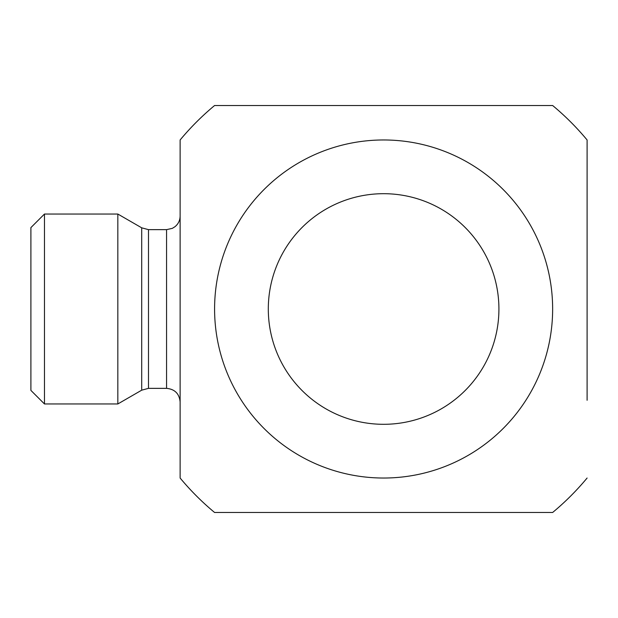 <?xml version="1.0" encoding="UTF-8"?>
<svg xmlns="http://www.w3.org/2000/svg" width="618" height="618" viewBox="0 0 618 618"><rect width="100%" height="100%" fill="white"/><g stroke="black" fill="none" stroke-linecap="round" stroke-linejoin="round"><path stroke-width="0.93" d="M587.1 400.279L587.1 139.969L587.1 400.279M498.919 309A115.311 115.311 0 0 1 325.956 408.861A115.311 115.311 0 0 1 325.956 209.139A115.311 115.311 0 0 1 498.919 309M30.9 309L30.9 390.398L44.465 403.963L44.465 214.037L30.9 227.602L30.9 309M148.49 388.359L148.49 229.641L166.559 229.641L166.559 388.359L148.49 388.359L141.707 390.174L117.829 403.963L117.829 214.037L44.465 214.037M166.559 388.359C174.801 389.162 179.32 393.689 180.124 401.924L180.124 216.076C180.031 220.417 178.308 223.963 174.956 226.729L172.337 228.351L166.559 229.641M587.1 478.031A264.535 264.535 0 0 1 552.639 512.484L214.585 512.484A264.535 264.535 0 0 1 180.124 478.031L180.124 139.969A264.535 264.535 0 0 1 214.585 105.516L552.639 105.516A264.535 264.535 0 0 1 587.1 139.969M383.616 478.031A169.031 169.031 0 0 0 552.639 309A169.031 169.031 0 0 0 383.616 139.969A169.031 169.031 0 0 0 214.585 309A169.031 169.031 0 0 0 383.616 478.031M148.49 229.641L141.707 227.826L141.707 390.174M117.829 403.963L44.465 403.963M141.707 227.826L117.829 214.037"/></g></svg>
